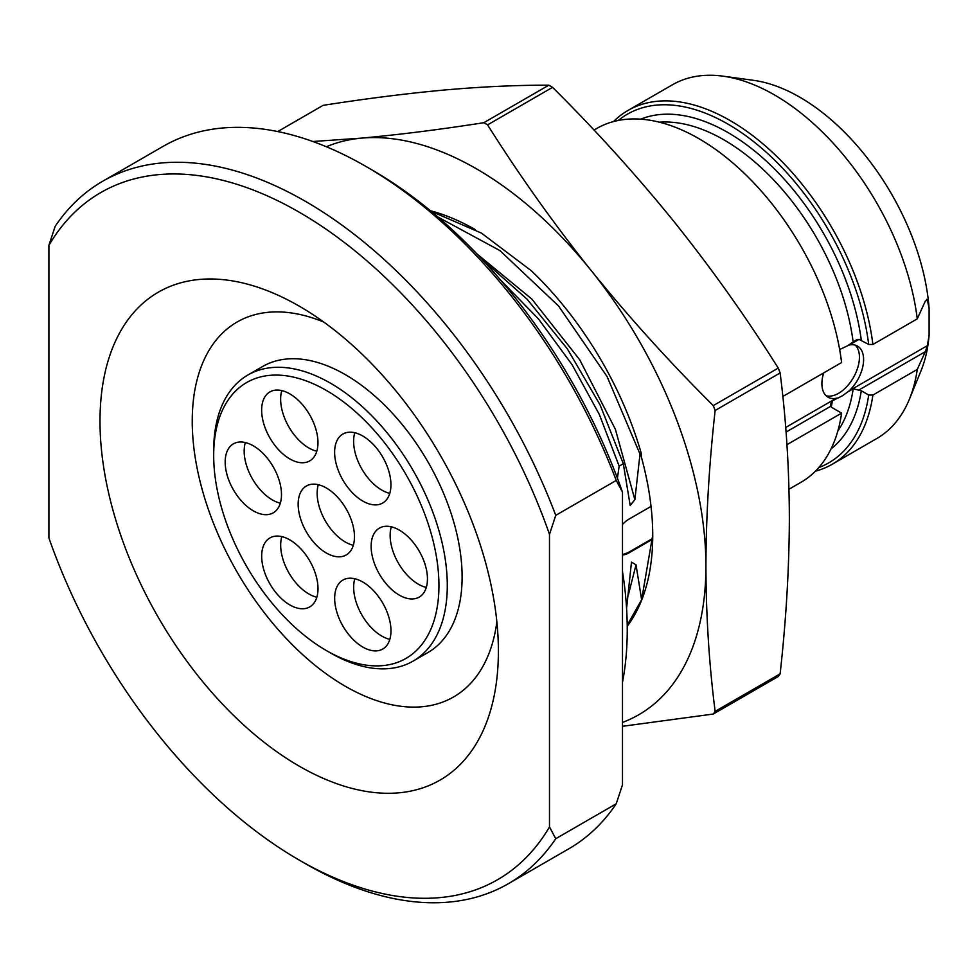<?xml version="1.0" encoding="UTF-8"?>
<svg xmlns="http://www.w3.org/2000/svg" width="978" height="978" viewBox="0 0 978 978"><rect width="100%" height="100%" fill="white"/><g stroke="black" fill="none" stroke-linecap="round" stroke-linejoin="round"><path stroke-width="1.47" d="M917.266 369.439L872.889 395.063A204.268 117.935 60 0 1 832.254 464.244L876.63 438.621A204.268 117.935 -120 0 0 909.43 399.134A204.268 117.935 -120 0 0 917.266 369.439L925.335 351.652L927.389 345.65L929.1 335.209L929.1 308.363L927.389 299.891L926.557 299.378M929.1 335.209A183.619 106.015 60 0 1 921.068 370.65L909.43 399.134M925.335 301.077L927.389 299.891L925.335 301.077L917.266 318.865A204.268 117.935 -120 0 0 722.95 76.162L753.451 80.318A183.619 106.015 60 0 1 929.1 308.363M927.389 345.65L849.259 390.76A29.499 17.029 120 0 0 857.498 346.09A29.499 17.029 120 0 0 849.259 345.002L839.637 349.525M849.259 390.76L842.645 395.662L832.339 400.846L830.432 404.379L830.664 406.31L832.095 407.63L841.606 413.119A204.268 117.935 60 0 1 800.97 482.313L788.989 489.22M826.068 395.723A29.499 17.029 120 0 0 838.574 393.315A29.499 17.029 120 0 0 857.229 369.232A29.499 17.029 120 0 0 855.261 345.148M818.769 467.594A201.321 116.235 -120 0 0 868.696 395.051L861.3 390.772L853.195 388.804L848.439 391.555M722.95 76.162A204.268 117.935 -120 0 0 672.363 84.817L627.986 110.441A204.268 117.935 60 0 1 775.089 154.805A204.268 117.935 60 0 1 872.889 344.476L868.696 344.464A201.321 116.235 -120 0 0 765.774 151.834A201.321 116.235 -120 0 0 618.341 120.441M917.266 318.865L872.889 344.476M832.254 464.244A204.268 117.935 60 0 1 815.407 471.188M613.548 121.553A204.268 117.935 60 0 1 627.986 110.441M868.696 395.051L872.889 395.063M868.696 344.464L859.014 339.366L849.259 345.002M848.439 345.197L856.215 339.989L859.014 339.366M823.684 372.887A29.499 17.029 120 0 0 827.999 397.178A29.499 17.029 120 0 0 836.239 398.278L785.701 427.459M837.095 398.095L836.239 398.278M594.001 130.062L596.69 128.497A204.268 117.935 60 0 1 743.793 172.874A204.268 117.935 60 0 1 841.606 362.545L782.816 396.481M841.606 413.119L786.948 444.672M500.455 279.94L538.45 318.914L571.983 364.562L599.343 414.501L619.147 466.127L617.411 478.193M619.147 466.127L623.316 463.719L600.101 404.929L567.313 348.816L527.093 299.182L482.093 259.378M437.985 217.067L499.905 250.576L558.524 305.943L607.081 376.567L640.003 454.085L634.881 499.697L630.174 505.406L623.316 463.719M640.003 454.085L641.262 453.352L641.262 456.689A249.256 143.913 60 0 1 652.729 535.528A249.256 143.913 60 0 1 627.228 626.25M626.58 608.365L631.47 562.118L636.018 564.832L641.629 599.71L652.729 535.015M652.681 539.171L628.744 552.998A20.648 11.919 -60 0 1 622.485 554.978M651.042 506.408L628.744 519.269A20.648 11.919 -60 0 0 622.485 524.514M622.485 682.387A346.481 200.05 60 0 0 627.253 629.636A346.481 200.05 -120 0 0 622.485 571.384M555.749 838.708L616.238 803.782L622.485 784.796L622.485 492.178A396.738 229.06 -120 0 0 372.202 170.05L365.943 166.431A405.589 234.17 -120 0 0 163.143 146.345L102.653 181.272A405.589 234.17 -120 0 0 55.159 226.334L48.9 245.319L48.9 537.937A396.738 229.06 60 0 0 299.195 860.065L305.442 863.684A405.589 234.17 60 0 0 508.242 883.77A405.589 234.17 60 0 0 555.749 838.708L549.489 826.948L549.489 534.33A396.738 229.06 -120 0 0 299.195 212.189A396.738 229.06 -120 0 0 48.9 245.319M622.485 492.178L616.238 480.43L555.749 515.345L549.489 534.33M549.489 826.948A396.738 229.06 60 0 1 299.195 860.065M498.389 651.14A281.701 162.641 60 0 1 299.195 766.141A281.701 162.641 60 0 1 100 421.127A281.701 162.641 60 0 1 299.195 306.126A281.701 162.641 60 0 1 498.389 651.14M616.238 803.782A405.589 234.17 60 0 1 568.731 848.855L508.242 883.77M616.238 480.43A405.589 234.17 -120 0 0 365.943 166.431M555.749 515.345A405.589 234.17 -120 0 0 102.653 181.272M496.861 621.874A216.48 124.988 60 0 1 334.513 679.588A216.48 124.988 60 0 1 192.238 421.127A216.48 124.988 60 0 1 323.779 322.08M413.071 661.128L427.899 652.558A165.184 95.367 -120 0 0 437.973 480.895A165.184 95.367 -120 0 0 286.896 358.987A165.184 95.367 -120 0 0 262.715 366.457L247.886 375.014A165.184 95.367 60 0 1 272.067 367.545A165.184 95.367 60 0 1 423.144 489.452A165.184 95.367 60 0 1 413.071 661.128A165.184 95.367 60 0 1 388.902 668.585A165.184 95.367 60 0 1 330.478 652.937L326.31 650.529A159.292 91.969 60 0 1 213.681 455.455A159.292 91.969 60 0 1 269.977 375.332A159.292 91.969 60 0 1 423.841 511.738A159.292 91.969 60 0 1 382.642 665.627A159.292 91.969 60 0 1 326.31 650.529M389.819 639.38A39.817 22.995 60 0 1 361.909 615.076A39.817 22.995 60 0 1 354.818 578.756M426.286 587.436A39.817 22.995 60 0 1 398.388 563.145A39.817 22.995 60 0 1 391.298 526.824M316.835 597.24A39.817 22.995 60 0 1 288.926 572.937A39.817 22.995 60 0 1 281.835 536.629M389.782 493.364A39.817 22.995 60 0 1 361.872 469.061A39.817 22.995 60 0 1 354.782 432.753M280.319 503.169A39.817 22.995 60 0 1 252.422 478.865A39.817 22.995 60 0 1 245.331 442.545M316.799 451.225A39.817 22.995 60 0 1 288.889 426.934A39.817 22.995 60 0 1 281.798 390.613M353.302 545.296A39.817 22.995 60 0 1 325.405 521.005A39.817 22.995 60 0 1 318.315 484.685M213.681 455.455L213.681 450.638A165.184 95.367 60 0 1 247.886 375.014M376.897 650.835A39.817 22.995 60 0 1 340.478 621.458A39.817 22.995 60 0 1 342.911 580.064A39.817 22.995 60 0 1 348.743 578.267A39.817 22.995 60 0 1 385.161 607.656A39.817 22.995 60 0 1 382.728 649.037A39.817 22.995 60 0 1 376.897 650.835M413.376 598.903A39.817 22.995 60 0 1 376.958 569.514A39.817 22.995 60 0 1 379.378 528.132A39.817 22.995 60 0 1 385.21 526.323A39.817 22.995 60 0 1 421.628 555.712A39.817 22.995 60 0 1 419.207 597.106A39.817 22.995 60 0 1 413.376 598.903M303.926 608.707A39.817 22.995 60 0 1 267.495 579.318A39.817 22.995 60 0 1 269.928 537.937A39.817 22.995 60 0 1 275.759 536.127A39.817 22.995 60 0 1 312.178 565.516A39.817 22.995 60 0 1 309.745 606.91A39.817 22.995 60 0 1 303.926 608.707M376.86 504.831A39.817 22.995 60 0 1 340.442 475.442A39.817 22.995 60 0 1 342.875 434.049A39.817 22.995 60 0 1 348.694 432.252A39.817 22.995 60 0 1 385.124 461.64A39.817 22.995 60 0 1 382.691 503.022A39.817 22.995 60 0 1 376.86 504.831M267.41 514.624A39.817 22.995 60 0 1 230.991 485.247A39.817 22.995 60 0 1 233.412 443.853A39.817 22.995 60 0 1 239.243 442.056A39.817 22.995 60 0 1 275.662 471.445A39.817 22.995 60 0 1 273.241 512.827A39.817 22.995 60 0 1 267.41 514.624M303.877 462.692A39.817 22.995 60 0 1 267.459 433.303A39.817 22.995 60 0 1 269.891 391.921A39.817 22.995 60 0 1 275.71 390.112A39.817 22.995 60 0 1 312.141 419.501A39.817 22.995 60 0 1 309.708 460.895A39.817 22.995 60 0 1 303.877 462.692M340.393 556.763A39.817 22.995 60 0 1 303.975 527.374A39.817 22.995 60 0 1 306.395 485.993A39.817 22.995 60 0 1 312.226 484.196A39.817 22.995 60 0 1 348.645 513.584A39.817 22.995 60 0 1 346.224 554.966A39.817 22.995 60 0 1 340.393 556.763M641.262 453.352A250.723 144.756 60 0 0 531.274 270.71L481.408 233.094L431.09 211.272M622.485 722.436A324.476 187.336 60 0 0 705.92 566.238C706.079 616.226 709.16 664.6 715.138 711.373L780.126 673.842C786.141 619.881 789.209 567.949 789.356 518.071C789.197 468.083 786.116 419.709 780.126 372.948L715.138 410.467C709.136 464.428 706.067 516.36 705.92 566.238A324.476 187.336 60 0 0 591.201 270.576C628.915 317.202 669.612 362.215 713.268 405.613L778.256 368.095C746.385 317.508 711.837 268.95 674.637 222.397C636.923 175.771 596.225 130.759 552.57 87.348L487.582 124.878C519.452 175.453 554 224.023 591.201 270.576A324.476 187.336 -120 0 0 361.762 138.106A324.476 187.336 -120 0 0 326.359 146.749M430.454 210.747A249.256 143.913 60 0 1 475.198 229.524M487.582 124.878A373.144 215.429 -120 0 0 483.829 122.702C440.173 129.524 399.489 134.658 361.762 138.106L312.85 141.504M552.57 87.348A373.144 215.429 -120 0 0 548.817 85.184C516.946 85.098 482.411 86.687 445.198 89.939C407.484 93.387 366.799 98.521 323.143 105.343L277.728 131.565M548.817 85.184L483.829 122.702M780.126 673.842A373.144 215.429 60 0 1 778.256 676.519L713.268 714.038L622.485 726.299M715.138 711.373A373.144 215.429 60 0 1 713.268 714.038M713.268 405.613A373.144 215.429 60 0 1 715.138 410.467M778.256 368.095A373.144 215.429 60 0 1 780.126 372.948M628.414 594.697L636.018 564.832M641.629 599.71L627.216 625.138M634.881 499.697L615.382 429.269L579.758 359.818L531.824 299.048L476.726 253.73M622.485 554.624L628.096 552.619L652.705 538.413M925.335 351.652L859.014 389.953M861.3 390.772A190.991 110.269 60 0 1 831.068 448.853M640.712 119.157A190.991 110.269 60 0 1 774.649 169.096A190.991 110.269 60 0 1 861.3 340.197M853.195 342.447A185.099 106.871 -120 0 0 659.453 122.201M837.804 431.102A185.099 106.871 -120 0 0 853.195 388.804M832.339 400.846A185.099 106.871 60 0 1 831.276 407.056M830.664 406.31L786.055 432.068M628.744 552.998L628.096 552.619"/></g></svg>
